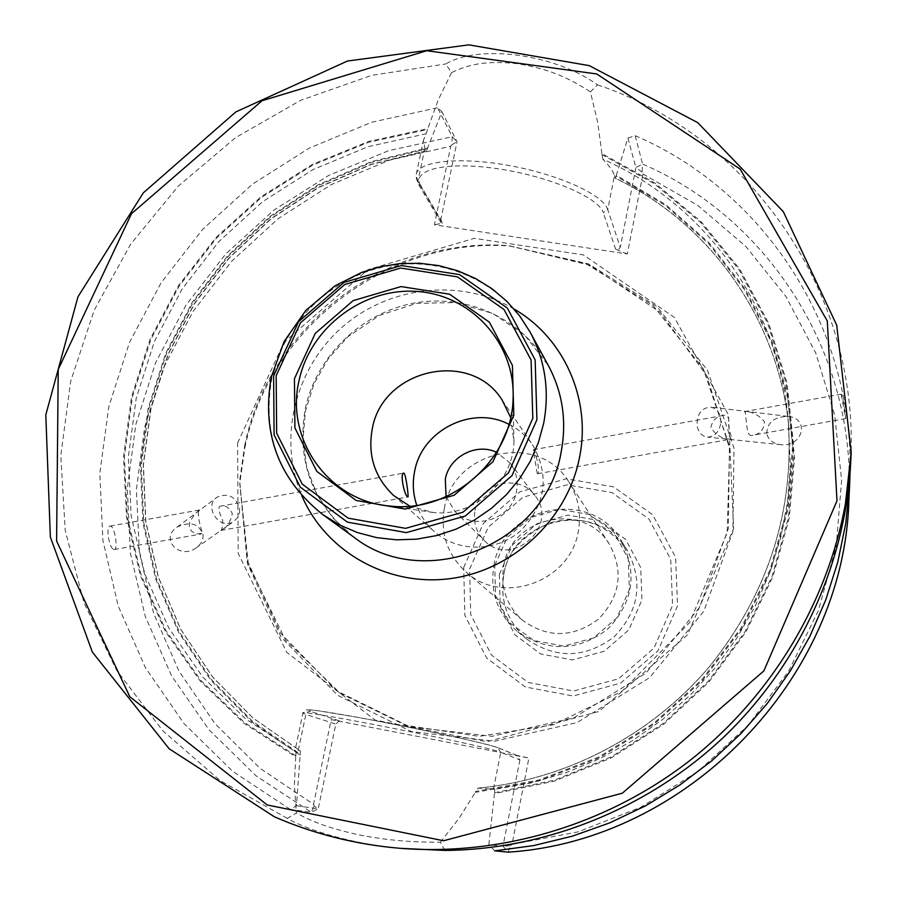 <?xml version="1.0" encoding="UTF-8"?>
<svg xmlns="http://www.w3.org/2000/svg" width="897" height="897" viewBox="0 0 897 897"><rect width="100%" height="100%" fill="white"/><g stroke="black" fill="none" stroke-linecap="round" stroke-linejoin="round"><path stroke-width="0.67" stroke-dasharray="4.49 3.36" d="M444.407 507.971C440.091 533.412 447.345 554.783 466.148 572.107C502.612 606.024 570.548 581.592 578.296 531.383C581.491 513.499 578.33 497.016 568.81 481.924C539.052 431.592 453.501 449.935 444.407 507.971M221.481 530.082L220.909 530.441C221.963 529.914 222.557 526.595 222.714 520.507C218.902 512.12 217.96 507.377 219.888 506.278C225.012 504.82 229.161 507.265 232.345 513.633C230.26 522.458 226.638 527.941 221.481 530.082M745.833 411.689L744.499 411.633C746.775 410.389 745.093 438.297 752.112 435.337C759.916 434.484 764.009 429.921 764.401 421.646C758.772 415.12 752.583 411.801 745.833 411.689M189.592 522.233L189.368 527.784L192.048 531.674L196.835 533.805L202.61 533.457C201.825 531.899 195.21 509.743 200.233 509.855C197.262 511.032 193.718 515.158 189.592 522.233M244.881 447.525C269.122 327.921 388.323 237.01 509.9 245.98L588.578 263.909L657.019 306.718L707.52 370.326L734.004 448.175L732.871 531.697L703.741 611.294L649.72 677.549L577.051 722.59L494.37 741.214L411.398 731.571L337.608 695.287L281.03 637.005L247.404 563.619L239.757 483.281L244.881 447.525M766.767 433.655C767.036 422.577 774.044 416.813 787.801 416.376C810.013 417.856 803.073 447.278 781.063 444.721C773.113 443.679 768.348 439.99 766.767 433.655M642.947 174.018L697.698 205.346L745.867 246.473L785.727 296.189L815.743 352.992L834.67 415.042L841.633 480.209L836.195 546.217L818.367 610.666L788.665 671.158L748.12 725.393L698.18 771.342L640.705 807.289L577.87 831.911L512.041 844.38L528.894 758.055L331.206 719.618L313.546 804.306L260.152 768.437L214.865 723.531L179.041 671.248L153.667 613.481L139.371 552.182L136.411 489.358L144.709 427.017L163.859 367.041L193.158 311.259L231.65 261.296L278.148 218.666L331.24 184.614L389.354 160.204L450.754 146.256L434.372 224.799L627.339 253.986L642.947 174.018L642.05 172.134L642.6 164.084C769.2 218.42 857.027 355.257 848.865 500.649M203.025 534.567C203.451 540.005 201.006 544.557 195.669 548.235C178.638 559.952 159.688 538.11 177.191 527.066C190.198 521.034 198.809 523.534 203.025 534.567M296.459 805.719L318.188 808.87L311.337 812.278L290.224 809.397L296.459 805.719L300.136 755.196L251.844 721.838L210.941 680.386L178.626 632.34L155.798 579.35L142.993 523.175L140.47 465.621L148.14 408.449L165.665 353.396L192.406 302.065L227.524 255.97L269.941 216.446L318.401 184.659L371.504 161.572L427.678 147.915L441.896 111.699L437.523 107.73L452.211 136.725L451.886 144.686L450.754 146.256M300.136 755.196L300.304 750.89L252.797 717.847L212.578 676.865L180.824 629.414L158.41 577.107L145.863 521.695L143.419 464.915L151.01 408.516L168.277 354.192L194.638 303.534L229.24 258.011L271.051 218.935L318.816 187.473L371.156 164.543L426.546 150.898M313.546 804.306L314.051 805.966L318.188 808.87L335.837 724.07L305.843 714.427L298.286 750.374L295.068 750.341L296.055 752.101L245.61 718.867L202.756 677L168.815 628.068L144.753 573.845L131.186 516.19L128.361 457.01L136.209 398.201L154.362 341.6L182.158 288.935L218.666 241.798L262.754 201.59L313.053 169.555L368.062 146.693L426.109 133.765L423.451 140.19L424.886 148.117L426.546 150.875L427.678 147.915M627.889 138.06L635.895 167.526L642.6 164.084L635.188 135.682L627.889 138.06L616.295 175.24L665.866 204.763L709.314 243.042L745.093 288.991L771.891 341.219L788.62 398.066L794.54 457.649L789.282 517.928L772.878 576.782L745.822 632.105L708.989 681.866L663.69 724.249L611.53 757.73L554.424 781.119L494.438 793.654L488.854 844.638L494.796 850.861M616.295 175.24L615.308 178.29C710.48 223.42 779.65 320.498 789.102 429.943C779.65 320.476 710.458 223.319 615.23 178.155L615.308 178.29M642.05 172.134L635.895 167.526L620.253 247.393L607.751 209.562L614.445 175.588C613.088 171.136 609.209 165.665 602.795 159.161C703.887 203.619 778.304 304.834 788.16 419.706C794.686 510.606 768.538 592.805 709.706 666.303C651.614 735.159 566.287 779.818 478.157 788.115L494.785 789.304L494.438 793.654M298.286 750.374L300.304 750.89M614.445 175.588L615.23 178.155M296.055 752.101L295.707 756.799L244.006 723.274L200.053 680.834L165.205 631.107L140.481 575.908L126.511 517.154L123.551 456.842L131.545 396.9L150.091 339.223L178.514 285.594L215.863 237.649L260.937 196.835L312.358 164.431L368.555 141.446L427.791 128.663L426.109 133.765M602.795 159.161L601.932 153.611L654.776 182.966L701.308 221.884L739.801 269.201L768.751 323.447L786.972 382.817L793.61 445.26L788.216 508.543L770.859 570.301L742.032 628.214L702.766 680.072L654.485 723.868L599.028 757.954L538.525 781.052L475.275 792.387L478.056 788.115C566.186 779.852 651.57 735.181 709.684 666.314C768.527 592.794 794.697 510.595 788.16 419.706L790.335 465.778L787.544 501.748L780.738 537.404L769.951 572.275L755.33 605.912L737.02 637.857L715.268 667.704L690.342 695.04L662.569 719.506L632.307 740.787L599.958 758.604L565.951 772.732L530.744 783.003L494.785 789.304M493.518 788.945L500.739 752.314L519.879 759.905L516.437 755.285L528.894 758.055M331.206 719.618L339.301 720.852L335.837 724.07M519.879 759.905L502.97 846.23L488.854 844.638M295.707 756.799L294.395 784.819L296.391 813.03L287.354 818.389C308.613 831.014 358.923 845.658 405.993 848.786M444.822 850.434L440.393 842.249C410.635 842.182 389.354 840.601 359.596 835.017C330.78 828.649 313.502 822.414 296.391 813.03M440.393 842.249L459.354 817.907L475.275 792.387M424.886 148.117L417.867 181.497L440.685 220.314L440.909 222.4L442.793 223.162L434.372 224.799M627.339 253.986L615.678 249.276L618.627 249.377L620.253 247.393M440.685 220.314L457.033 141.76L441.896 111.699M601.932 153.611L597.727 122.53L590.394 91.853L597.559 84.856C554.828 53.932 479.054 43.953 445.775 63.967L451.494 72.635C471.687 62.79 489.874 60.94 517.816 63.721C546.318 68.71 565.278 75.583 590.394 91.853M451.483 72.646L438.185 100.072L427.791 128.663M451.886 144.686L457.033 141.76L452.211 136.725L388.838 150.618L328.795 175.364L273.888 210.145L225.797 253.862L185.959 305.204L155.641 362.623L135.839 424.393L127.284 488.652L130.413 553.393L145.303 616.542L171.686 676.002L208.923 729.71L255.948 775.726L311.337 812.278L314.051 805.966M502.97 846.23L508.128 852.15L510.471 845.647L502.97 846.23M510.471 845.647L512.041 844.38M239.533 512.557L239.577 508.464C235.72 496.546 228.331 492.722 217.41 497.005C202.688 505.863 219.63 531.192 233.747 521.471L237.582 517.692L239.533 512.557M841.251 394.467L845.624 418.574C846.465 418.854 842.182 393.133 841.319 394.175L841.251 394.467M635.188 135.682C763.325 190.467 853.798 326.519 849.997 473.818M290.224 809.397L232.749 771.386L183.997 723.554L145.46 667.749L118.202 605.991L102.897 540.431L99.814 473.235L108.829 406.554L129.493 342.452L161.056 282.869L202.464 229.576L252.427 184.177L309.42 148.016L371.739 122.25L437.523 107.73M113.583 549.401L114.289 549.525C118.606 549.536 114.446 525.003 110.084 526.102C105.622 526.023 108.997 547.932 113.583 549.401M597.559 84.856C749.466 135.413 860.492 292.22 850.715 462.482M287.354 818.389L220.169 780.625L162.637 730.595L116.756 670.519L83.982 602.874L65.201 530.329L60.794 455.598L70.661 381.348L94.23 310.138L130.514 244.365L178.189 186.228L235.597 137.633L300.82 100.24L371.672 75.359L445.775 63.967M493.944 565.222C503.071 505.202 592.121 487.811 621.464 540.981C637.834 573.351 633.147 602.818 607.404 629.391C577.746 651.491 547.921 652.332 517.928 631.937C497.588 614.198 489.594 591.964 493.944 565.222M494.752 565.368L507.13 537.538L530.239 517.569L559.56 509.35L589.419 514.53L613.952 532.179L628.259 558.909L629.38 589.452L617.001 617.708L593.579 637.946L563.843 646.087L533.793 640.536L509.429 622.507L495.536 595.675L494.752 565.368M503.778 565.693C511.279 516.358 583.925 501.12 609.265 544.008C623.953 571.322 620.343 596.37 598.434 619.165C573.004 637.958 547.686 638.316 522.491 620.231C506.469 605.486 500.223 587.3 503.778 565.693M537.236 473.538L533.289 449.745C535.139 449.072 540.992 473.919 537.55 473.739L537.236 473.538M730.102 439.014C722.444 439.126 716.03 435.303 710.861 427.555C712.442 420.132 716.737 416.073 723.711 415.367C727.927 414.806 729.564 418.114 728.622 425.301L729.149 429.551C731.077 435.449 731.806 438.611 731.324 439.025L730.102 439.014M720.84 422.386C720.74 413.584 717.264 408.471 710.413 407.059C701.084 408.124 696.666 414.459 697.137 426.064C698.584 432.634 702.026 436.312 707.486 437.108C714.999 436.671 719.45 431.771 720.84 422.386M510.651 417.52L513.959 441.739C513.387 482.115 473.481 517.177 433.363 512.535L409.772 506.132M508.924 424.348C518.645 429.237 526.584 436.166 532.74 445.125C549.895 475.903 545.892 504.428 520.72 530.71C496.389 552.294 457.649 552.563 434.305 531.607C426.21 524.341 420.368 515.573 416.769 505.303M446.067 496.646L454.914 511.391C473.605 531.596 512.142 519.184 516.504 491.421C518.388 480.904 516.235 471.407 510.045 462.964L496.568 452.29M475.062 510.359C479.357 482.833 519.128 472.876 534.859 495.514C560.356 526.001 510.942 569.404 483.999 540.196C476.049 531.82 473.067 521.875 475.062 510.359M244.735 445.349C268.764 326.811 386.955 236.662 507.444 245.554L585.416 263.326L653.229 305.742L703.248 368.79L729.452 445.921L728.308 528.681L699.436 607.538L645.885 673.187L573.878 717.824L491.96 736.302L409.75 726.772L336.633 690.847L280.559 633.125L247.236 560.412L239.656 480.792L244.735 445.349M237.604 443.028L283.934 342.318L367.994 269.616L474.334 238.333L583.375 254.894L674.297 317.37L728.476 414.851L733.623 528.535L687.394 634.998L598.871 711.489L486.88 741.752L375.249 720.123L286.748 652.354L238.176 553.337L237.604 443.028M427.499 148.745L371.515 162.402L318.603 185.455L270.3 217.164L228.029 256.576L193.034 302.536L166.394 353.698L148.936 408.584L141.289 465.577L143.8 522.951L156.549 578.946L179.288 631.768L211.468 679.679L252.214 721.009L300.327 754.287M494.617 792.724L554.391 780.199L611.294 756.844L663.264 723.442L708.406 681.182L745.093 631.578L772.059 576.435L788.396 517.782L793.643 457.694L787.757 398.302L771.106 341.645L744.432 289.574L708.787 243.749L665.518 205.559L616.127 176.092M426.333 150.73L370.943 164.398L318.603 187.327L270.838 218.801L229.049 257.876L194.447 303.41L168.098 354.091L150.842 408.427L143.262 464.837L145.729 521.628L158.298 577.063L180.734 629.369L212.499 676.831L252.741 717.824L300.26 750.867M295.898 755.879L244.388 722.433L200.592 680.105L165.878 630.513L141.255 575.482L127.329 516.919L124.38 456.786L132.352 397.035L150.842 339.537L179.165 286.076L216.379 238.266L261.307 197.564L312.56 165.227L368.566 142.287L427.611 129.504M601.764 154.475L654.418 183.784L700.77 222.602L739.117 269.795L767.955 323.884L786.097 383.075L792.69 445.316L787.319 508.386L770.007 569.943L741.292 627.676L702.16 679.377L654.048 723.049L598.792 757.034L538.503 780.11L475.455 791.446M497.656 747.638C490.581 744.577 436.301 732.434 383.624 722.242C330.802 711.994 297.479 707.139 310.384 711.299L307.514 711.915L305.843 714.427L302.906 713.137C294.216 707.834 489.325 746.439 500.739 752.314L497.656 747.638L516.437 755.285M339.301 720.852L310.384 711.299M420.749 185.623C410.77 169.802 445.764 161.09 497.151 168.67C548.448 176.014 598.848 197.407 603.277 212.667L607.751 209.562C603.434 194.851 558.809 174.455 508.969 165.496C459.107 156.392 417.553 161.101 416.197 174.691L418.26 183.975L420.749 185.623L442.793 223.162M615.678 249.276L603.277 212.667M514.116 309.05C461.136 277.756 389.197 285.773 342.049 327.304C294.777 368.723 277.554 439.025 301.762 495.593M503.8 574.54C512.613 516.235 599.118 499.405 627.62 551.072C643.53 582.523 638.989 611.137 614.019 636.915C585.236 658.353 556.275 659.16 527.133 639.348C507.377 622.114 499.595 600.508 503.8 574.54M499.371 574.349L512.467 544.894L536.899 523.77L567.936 515.091L599.555 520.574L625.557 539.276L640.727 567.588L641.949 599.958L628.864 629.885L604.073 651.312L572.566 659.912L540.734 654.003L514.934 634.874L500.212 606.439L499.371 574.349M469.624 569.012L488.26 527.223L522.929 497.252L566.971 484.862L611.911 492.554L648.968 519.038L670.709 559.302L672.571 605.453L653.947 648.195L618.538 678.794L573.564 691.004L528.187 682.46L491.522 655.102L470.712 614.591L469.624 569.012M463.727 567.431L483.371 523.433L519.879 491.87L566.254 478.807L613.593 486.892L652.657 514.755L675.587 557.183L677.56 605.823L657.938 650.886L620.612 683.144L573.194 696.005L525.373 686.99L486.746 658.14L464.848 615.443L463.727 567.431M548.459 365.774C522.962 318.984 467.371 293.442 414.459 303.029C361.525 312.56 316.619 355.862 305.372 408.314C296.201 461.002 312.268 503.879 353.586 536.955L332.731 517.76L316.91 494.337L306.83 467.886L302.962 439.698L305.428 411.129L314.107 383.568L328.549 358.329L348.058 336.633L379.386 315.419L416.556 303.377L455.25 302.569L492.632 313.378L524.723 335.074L548.459 365.774M530.205 332.26C503.15 282.633 444.127 255.723 387.941 266.039C331.711 276.287 283.957 322.315 271.858 378.007C261.969 433.935 278.911 479.447 322.707 514.542M609.265 544.008L568.81 481.924M522.491 620.231L466.148 572.107M220.92 530.441L407.967 496.949M219.888 506.278L403.706 473.111M841.319 394.164L744.499 411.633M845.636 418.585L752.112 435.337M114.289 549.536L201.388 533.939M110.084 526.091L200.233 509.832M509.9 245.98L589.766 265.176L660.136 312.234L706.668 375.563L729.62 448.489L727.164 532.784L689.692 622.507L621.632 691.509L553.382 724.798L479.088 736.336L405.78 725.348L340.165 693.224L285.571 640.099L248.379 564.538L239.757 483.281M517.21 755.532L498.373 747.851C479.144 741.337 408.113 726.66 354.506 716.77L316.092 710.435L306.18 709.863L302.906 713.137L295.079 750.341M440.909 222.4L418.26 183.975C415.995 177.46 415.3 174.366 416.197 174.691L423.451 140.201M195.669 548.235L233.747 521.471M177.191 527.066L217.41 497.005M517.928 631.937L527.133 639.348C507.41 622.148 499.651 600.586 503.856 574.652C506.558 553.214 521.718 536.014 549.334 523.052C581.043 514.261 607.146 523.601 627.62 551.072L621.464 540.981M537.561 473.751L731.335 439.048M533.289 449.733L723.711 415.378M787.801 416.376L710.413 407.059M781.063 444.721L707.486 437.108M393.592 495.469L434.305 531.607M502.152 400.096L532.74 445.125M513.959 441.739L513.084 398.627M433.363 512.535L390.722 506.11M454.914 511.391L483.999 540.196M510.045 462.964L534.859 495.514"/><path stroke-width="1.35" d="M407.597 496.759L407.967 496.938C408.83 497.588 405.736 472.439 403.706 473.123C399.871 472.921 404.11 495.054 407.597 496.759M494.796 850.861L508.128 852.15C687.18 840.825 844.043 678.278 848.865 500.649L849.627 484.885L845.714 523.713L837.753 562.161L825.801 599.779L809.969 636.13L790.414 670.799L767.361 703.383L741.045 733.499L711.769 760.802L679.87 784.976L645.728 805.741L609.725 822.874L572.275 836.183L533.816 845.546L494.796 850.861M400.488 848.338L444.822 850.434C546.542 849.56 649.092 808.096 724.698 736.179C799.877 663.825 845.557 563.518 850.715 462.482L851.197 452.413L836.722 325.196L783.328 211.681L697.731 122.631L589.307 65.649L468.862 44.85L347.487 61.018L235.81 111.934L143.318 192.844L77.983 296.75L45.803 414.896L50.355 537.045L92.357 652.085L169.163 748.793L274.504 816.853C314.309 834.143 356.3 844.638 400.488 848.338C500.918 856.209 605.856 825.094 688.324 761.721C770.4 697.855 827.348 603.703 845.411 503.744L851.197 452.413M849.997 473.818L849.627 484.885M836.979 500.851L827.292 320.98L740.182 169.107L596.729 73.958L426.748 50.714L262.014 100.756L131.511 213.654L58.227 369.463L56.601 541.037L129.83 696.756L267.25 804.99L443.6 840.747L622.316 793.195L763.885 670.889L836.979 500.851M294.429 378.758L315.228 333.426L353.183 300.607L401.026 286.58L449.588 294.205L489.392 322.214L512.411 365.371L513.802 415.21L493.014 461.675L454.174 495.245L405.209 509.07L356.154 500.459L316.832 471.396L294.922 427.936L294.429 378.758M276.164 375.731L300.495 322.808L344.818 284.472L400.679 268.057L457.436 276.87L504.047 309.543L531.091 360L532.807 418.361L508.498 472.842L462.964 512.198L405.579 528.344L348.126 518.163L302.188 484.066L276.657 433.195L276.164 375.731M409.772 506.132L393.592 495.469C374.711 477.439 367.579 455.373 372.199 429.271C382.01 369.059 470.454 348.754 502.152 400.096L510.651 417.52M416.769 505.303C413.024 494.236 412.317 482.911 414.638 471.317C421.859 430.123 472.461 404.805 508.924 424.348M496.568 452.29C476.296 442.501 449.229 456.708 445.316 479.144L446.067 496.646M301.762 495.593C325.476 551.476 387.56 586.907 450.249 578.621C512.927 570.548 567.577 519.285 579.518 457.414C591.515 399.053 563.821 337.664 514.116 309.05M322.707 514.542L353.586 536.955C424.617 593.276 546.654 543.728 561.253 451.426C566.87 420.951 562.61 392.393 548.459 365.774L530.205 332.26L519.643 315.879L506.816 301.28L491.993 288.722L475.488 278.485L457.649 270.737L438.846 265.624L419.437 263.236L399.838 263.606L380.406 266.701L361.536 272.464L334.929 285.896L305.855 310.396L284.125 341.499L271.286 377.032C261.375 433.273 278.519 479.11 322.707 514.542L339.369 524.835L357.477 532.583L376.65 537.628L396.519 539.837L416.634 539.164L436.592 535.587L455.945 529.196L474.3 520.103L491.242 508.509L506.424 494.662L519.509 478.852L530.217 461.417L538.335 442.748L543.683 423.238C549.704 390.823 545.208 360.504 530.205 332.26M273.619 375.989L298.578 321.709L344.033 282.398L401.329 265.557L459.544 274.594L507.366 308.097L535.139 359.854L536.922 419.74L511.985 475.657L465.251 516.044L406.363 532.605L347.408 522.144L300.282 487.138L274.101 434.933L273.619 375.989M299.082 380.507C310.284 327.282 363.733 287.107 417.666 291.503C471.665 295.281 515.483 343.607 513.084 398.627C512.254 459.746 451.449 513.162 390.722 506.11C329.322 501.928 284.82 439.541 299.082 380.507M513.084 398.627C512.052 460.509 450.417 513.308 390.722 506.11"/></g></svg>
